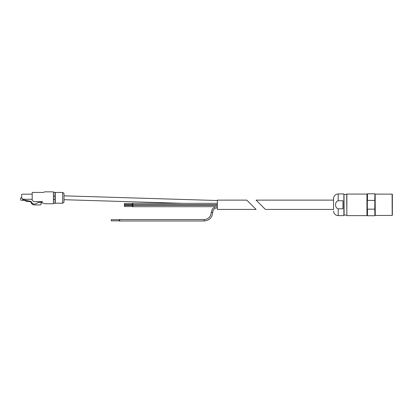 <?xml version="1.0" encoding="UTF-8"?>
<svg xmlns="http://www.w3.org/2000/svg" width="413" height="413" viewBox="0 0 413 413"><rect width="100%" height="100%" fill="white"/><g stroke="black" fill="none" stroke-linecap="round" stroke-linejoin="round"><path stroke-width="0.62" d="M333.554 209.422L333.554 198.581L333.554 209.422L265.389 209.422L256.096 200.129L260.742 204.776M338.206 193.929L343.874 193.929L343.874 215.622L338.206 215.622L338.206 208.802L342.929 208.802L342.929 200.749L338.206 200.749L338.206 193.929C335.382 194.208 333.833 195.757 333.554 198.581M338.206 208.802C334.69 208.09 334.7 201.451 338.206 200.749M367.462 200.403L367.462 193.816L367.343 200.703L367.462 200.403L374.782 200.403L374.896 200.703L374.896 193.929L374.896 194.399L375.164 194.131L375.247 215.457L375.164 194.131M374.896 194.399L374.782 209.148L367.462 209.148L367.343 208.849L367.462 215.736L367.462 209.148M374.782 209.148L374.896 215.622L374.896 208.849M367.343 200.703L367.343 208.849M392.35 214.595L392.35 194.957M366.956 193.929L366.956 215.622L367.111 194.084L346.739 194.048L346.858 215.622L346.858 193.929M346.739 194.358L346.739 204.776M343.874 215.622L343.874 193.929M41.021 203.072L41.021 204.156A0.774 0.774 0 0 1 40.247 204.931L34.439 204.931A3.872 3.872 0 0 1 32.271 204.265L32.271 203.16A3.02 3.02 0 0 0 35.817 203.748L37.97 202.695A4.646 4.646 0 0 1 40.015 202.22L41.331 202.22L41.021 204.156M32.271 203.16A3.02 3.02 0 0 1 31.946 202.762L31.383 201.921A1.394 1.394 0 0 0 30.516 201.332L27 200.573L27 201.446L26.112 201.327L25.26 200.594L23.84 200.341A3.872 3.872 0 0 0 23.169 200.284L21.27 200.284A0.619 0.619 0 0 1 20.65 199.665L20.65 197.842L21.621 197.842M27 201.446L28.538 201.446A1.162 1.162 0 0 1 28.786 201.472L30.634 201.869A0.465 0.465 0 0 1 30.954 202.127L31.698 203.717A0.774 0.774 0 0 0 31.889 203.976A3.872 3.872 0 0 0 32.271 204.265M32.193 199.624A0.31 0.31 0 0 0 31.884 199.314L22.663 199.236A0.31 0.31 0 0 1 22.354 198.927L22.354 198.307L22.008 198.307A0.387 0.387 0 0 1 21.621 197.92L21.621 194.786A0.619 0.619 0 0 1 22.24 194.167L31.884 194.167A0.31 0.31 0 0 0 32.193 193.852M55.027 192.768L55.027 202.84M63.989 199.706L182.474 203.325M217.362 202.453L217.336 203.325M217.362 204.776L217.362 209.422L256.096 209.422L246.798 200.129L217.362 200.129L217.362 204.776M132.392 203.459L132.392 204.621L124.411 204.621L124.411 203.459L132.392 203.459L132.862 203.15L132.862 206.867L132.929 204.931M111.242 220.268L111.242 220.852L119.223 220.852L119.223 219.69L111.242 219.69L111.242 220.268M119.693 220.268L119.76 221.161L119.693 220.268M124.411 205.163L124.411 206.557L132.392 206.557L132.392 205.163L124.411 205.163M55.259 203.191L55.259 192.422L55.259 203.191L62.637 203.191L63.989 202.293L63.989 193.32L62.637 192.422L62.637 203.191M53.478 192.267L53.478 203.346L55.027 203.346L55.027 192.267L53.478 192.267L55.027 192.267M32.42 200.382A0.774 0.774 0 0 1 32.193 199.835L32.193 192.809A0.387 0.387 0 0 1 32.581 192.422L43.489 192.422A0.774 0.774 0 0 0 44.036 192.195L44.165 192.066A0.774 0.774 0 0 1 44.712 191.839L53.029 191.839A0.387 0.387 0 0 1 53.416 192.226L53.416 203.382A0.387 0.387 0 0 1 53.029 203.769L45.399 203.769A0.774 0.774 0 0 1 45.198 203.743L42.4 202.995A0.661 0.661 0 0 1 41.914 202.36L41.914 202.298A0.661 0.661 0 0 1 42.57 201.637L33.84 201.637A0.387 0.387 0 0 1 33.567 201.523L32.42 200.382M22.86 199.236L23.04 199.716L27 200.573M40.247 204.931L38.621 204.931M374.782 200.403L374.896 193.929M392.35 215.214L392.35 194.342M392.314 215.297L392.19 194.131L375.247 194.1M392.19 215.421L392.107 194.1M346.626 215.08L344.106 215.08L343.993 194.358M132.392 204.621L132.821 204.894L132.666 206.67L132.392 206.557M217.362 207.816C214.507 208.095 212.938 209.665 212.659 212.525L211.224 212.525C210.811 216.794 208.467 219.138 204.198 219.551L204.198 220.986C209.334 220.485 212.158 217.661 212.659 212.525C212.158 217.661 209.334 220.485 204.198 220.986L119.76 220.986M119.223 219.69L119.496 219.577L119.496 220.965L119.223 220.852M53.478 199.469L55.027 199.469M53.478 196.139L55.027 196.139M333.554 200.129L256.096 200.129M338.206 215.622C335.382 215.343 333.833 213.795 333.554 210.976M374.782 193.816L367.462 193.816M374.782 215.736L367.462 215.736M392.107 215.457L375.247 215.457M374.896 215.158L375.164 215.421M366.956 215.622L346.858 215.622M346.626 194.477L344.106 194.477M63.989 195.829L217.362 200.517M215.436 206.696L212.39 208.926L211.224 212.525L212.39 208.926L215.436 206.696M119.76 219.551L204.198 219.551M132.929 205.029L217.362 205.029M132.666 205.049L132.392 205.163M132.929 204.755L217.362 204.755M132.929 203.325L217.362 203.325M132.929 206.696L217.362 206.696M132.929 205.261L217.362 205.261M124.411 205.395L132.392 205.395L132.929 205.085M55.259 192.422L62.637 192.422"/></g></svg>
